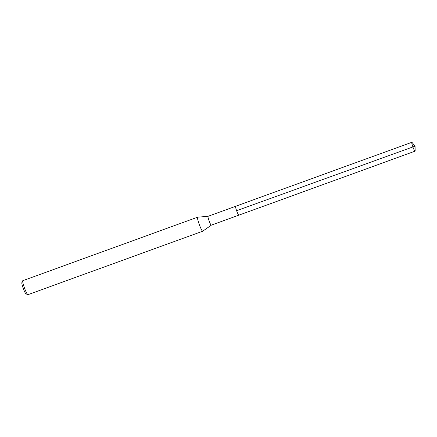 <?xml version="1.0" encoding="UTF-8"?>
<svg xmlns="http://www.w3.org/2000/svg" width="437" height="437" viewBox="0 0 437 437"><rect width="100%" height="100%" fill="white"/><g stroke="black" fill="none" stroke-linecap="round" stroke-linejoin="round"><path stroke-width="0.66" d="M415.052 146.16L415.15 150.847A4.725 0.584 -110 0 1 415.057 151.18A4.725 0.584 -110 0 1 415.03 151.186A4.725 0.584 -110 0 1 412.856 146.832A4.725 0.584 -110 0 1 411.834 142.304A4.725 0.584 -110 0 1 411.867 142.298A4.725 0.584 -110 0 1 412.118 142.506L415.052 146.16L236.619 210.705M208.088 216.304A4.725 0.584 70 0 0 208.078 216.304A4.725 0.584 70 0 0 209.083 220.832A4.725 0.584 70 0 0 211.257 225.192A4.725 0.584 70 0 0 211.284 225.186L238.859 215.168A4.725 0.584 -110 0 1 238.831 215.173A4.725 0.584 -110 0 1 236.657 210.82A4.725 0.584 -110 0 1 235.636 206.291A4.725 0.584 -110 0 1 235.669 206.286A4.725 0.584 70 0 0 235.636 206.291A4.725 0.584 70 0 0 236.657 210.82A4.725 0.584 70 0 0 238.831 215.173A4.725 0.584 70 0 0 238.859 215.168A4.725 0.584 70 0 0 238.886 215.151M22.85 280.669A7.456 0.923 70 0 0 22.8 280.674A7.456 0.923 70 0 0 22.713 280.767A7.456 0.923 70 0 0 24.483 287.999A7.456 0.923 70 0 0 27.766 294.68A7.456 0.923 70 0 0 27.848 294.702A7.456 0.923 70 0 0 27.892 294.691L202.702 231.211A7.456 0.923 -110 0 0 202.73 231.195L211.295 225.181A4.725 0.584 70 0 0 211.3 225.175A4.725 0.584 70 0 0 211.311 225.17M202.702 231.211A7.456 0.923 -110 0 1 202.653 231.217A7.456 0.923 -110 0 1 199.223 224.339A7.456 0.923 -110 0 1 197.611 217.194A7.456 0.923 -110 0 1 197.639 217.189L208.072 216.304A4.725 0.584 70 0 0 208.061 216.304L411.834 142.304M22.713 280.767L21.85 282.657A5.965 0.737 70 0 0 23.265 288.442A5.965 0.737 70 0 0 25.892 293.784L27.766 294.68M238.859 215.168L415.057 151.18M22.8 280.674L197.611 217.194"/></g></svg>

